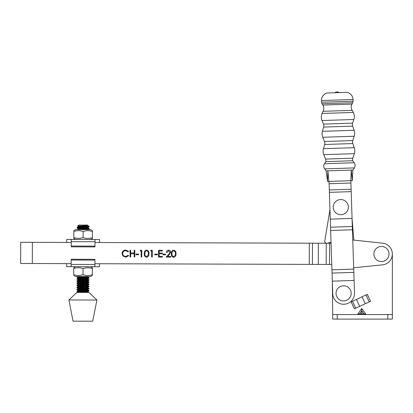 <?xml version="1.0" encoding="UTF-8"?>
<svg xmlns="http://www.w3.org/2000/svg" width="413" height="413" viewBox="0 0 413 413"><rect width="100%" height="100%" fill="white"/><g stroke="black" fill="none" stroke-linecap="round" stroke-linejoin="round"><path stroke-width="0.62" d="M99.425 263.721L99.414 266.752L90.535 266.721L92.336 267.769L92.342 268.6C89.249 267.5 86.152 267.49 83.039 268.574C79.946 267.469 76.844 267.459 73.726 268.543L73.71 274.635C76.803 275.734 79.905 275.745 83.023 274.66C86.111 275.765 89.208 275.776 92.321 274.691L92.311 275.523L90.504 276.56L75.502 276.514L73.7 275.466M73.726 268.543L73.71 274.635M83.039 268.574L83.023 274.66M92.342 268.6L92.321 274.691M66.73 242.431L66.736 239.406L71.237 239.416L71.212 246.829L94.975 246.907L95 239.494L99.497 239.504L99.487 242.534M71.217 246.045L94.98 246.122M90.617 239.478L71.237 239.416L95 239.494L90.617 239.478L92.429 238.44L92.445 231.517C89.347 230.418 86.245 230.408 83.127 231.492C80.039 230.387 76.942 230.382 73.829 231.461L73.839 230.63L75.646 229.592L90.648 229.638L92.45 230.686L92.445 231.517M353.853 240.108L352.062 218.57L353.853 240.108L382.603 243.174A10.898 10.898 0 0 1 392.35 254.01L392.35 319.094L387.807 319.094L387.807 314.551L337.256 314.551L337.256 319.094L387.807 319.094M324.799 241.027L329.961 209.546L324.799 241.027A1.967 1.967 0 0 0 326.244 243.247M75.615 239.432L73.813 238.384L73.808 237.552C76.901 238.652 79.998 238.662 83.111 237.583L83.127 231.492M83.111 237.583C86.203 238.683 89.306 238.693 92.424 237.609L92.45 230.686M73.808 237.552L73.829 231.461M92.424 237.609L92.429 238.44M88.01 225.462C88.485 225.715 77.396 225.916 77.608 226.128L78.682 225.064L87.644 225.09L88.01 225.462L87.654 225.674L78.775 226.572L80.886 227.021M78.666 226.711L77.608 226.128L87.933 226.603L88.681 226.133L87.654 225.674M87.463 225.735L86.911 225.622M86.807 226.685L85.532 226.598M88.681 226.133L89.151 226.608L87.933 226.603C84.892 226.861 76.813 227.145 77.164 227.413L77.159 228.033C76.766 227.682 89.497 227.367 89.151 227L86.369 228.022L78.769 228.709L80.876 229.158M79.502 227.728L89.146 228.518C89.492 228.879 76.761 229.194 77.154 229.545L77.154 229.597M86.802 228.823L77.159 228.033M79.353 276.813L88.991 277.598C89.337 277.964 76.606 278.279 77.004 278.63L76.999 279.25C76.606 278.904 89.337 278.584 88.991 278.223L86.209 279.24L78.609 279.926L80.716 280.375M86.647 277.903L77.045 277.154L84.226 276.54M79.342 278.951L88.986 279.735C89.332 280.097 76.601 280.417 76.994 280.763L76.994 281.382C76.596 281.036 89.327 280.721 88.986 280.355L86.203 281.372L78.599 282.058L77.024 282.864L76.988 283.519C76.591 283.168 89.322 282.853 88.976 282.487L86.193 283.509L78.594 284.196L77.014 284.996L76.978 285.651C76.586 285.306 89.316 284.985 88.971 284.624L86.188 285.641L78.589 286.328L80.695 286.777M86.642 280.04L76.999 279.25M79.337 281.083L88.981 281.867C89.322 282.234 76.596 282.549 76.988 282.9M86.637 282.172L76.994 281.387M79.332 283.215L88.764 283.917L88.971 284.624M86.627 284.304L76.988 283.519M79.322 285.352L88.965 286.137C89.311 286.503 76.581 286.818 76.973 287.164L76.973 287.789C76.581 287.438 89.306 287.123 88.965 286.756L86.183 287.773L78.578 288.465L80.69 288.909M86.622 286.441L76.978 285.651M79.317 287.484L88.96 288.269C89.306 288.635 76.575 288.95 76.968 289.301L76.968 289.921C76.57 289.57 89.301 289.255 88.955 288.894L86.178 289.911L78.573 290.597L80.685 291.046M86.616 288.573L76.973 287.789M79.311 289.616L88.95 290.406C89.296 290.767 76.565 291.082 76.963 291.433L76.957 292.053C76.565 291.707 89.296 291.392 88.95 291.026L87.442 291.831L81.247 292.425M86.606 290.711L76.968 289.921M78.661 226.613L77.164 227.413M78.656 228.745L77.154 229.545M83.865 229.618L89.105 229.179L89.146 228.518M85.976 276.545L87.494 276.891L78.615 277.794L77.004 278.63M78.496 279.968L76.994 280.763M88.971 283.999C89.316 284.366 76.586 284.681 76.983 285.032M78.475 286.369L76.973 287.164M78.465 288.501L76.968 289.301M78.46 290.638L76.963 291.433M68.93 299.952L73.024 321.154L92.698 321.216L96.931 300.039L68.93 299.952L76.957 292.409L88.945 292.445L96.931 300.039M79.301 291.754L88.712 292.445M77.598 292.409L76.957 292.053M85.439 227.393L87.644 227.806M78.501 277.83L80.721 278.238M85.279 278.61L87.484 279.023M85.274 280.747L87.479 281.16M77.03 281.423L78.496 282.198L80.711 282.507M85.269 282.879L87.473 283.292M77.024 283.561L78.485 284.33L80.705 284.645M85.259 285.016L87.36 285.29L88.934 286.101M85.254 287.149L87.458 287.562M85.248 289.281L87.453 289.694M85.238 291.418L87.442 291.831M344.055 285.806A7.568 7.568 0 0 1 351.169 293.803A7.568 7.568 0 0 1 343.172 300.917A7.568 7.568 0 0 1 336.058 292.92A7.568 7.568 0 0 1 344.055 285.806M354.096 280.448L352.057 218.415L330.276 219.133L332.31 281.165L354.096 280.448L354.504 293.003A10.898 10.898 0 0 1 343.972 304.252A10.898 10.898 0 0 1 332.723 293.72L332.31 281.165L332.718 314.551L337.256 314.551M352.057 218.415L350.823 180.688L327.524 181.452L327.881 170.837L326.327 170.889M330.276 219.133L329.115 183.733L350.895 183.021M329.115 183.733L327.881 170.837L351.282 170.068L352.335 180.636L350.818 180.688L351.282 170.068L353.027 170.011L354.38 167.91A4.543 4.543 0 0 0 354.209 162.758L352.723 160.75A4.543 4.543 0 0 1 352.821 158.184L354.339 153.662A9.081 9.081 0 0 0 354.271 147.689L352.785 143.559A4.543 4.543 0 0 1 352.748 140.575L354.194 136.254A9.081 9.081 0 0 0 354.132 130.291L352.635 126.135A4.543 4.543 0 0 1 352.604 123.146L353.833 119.486A9.081 9.081 0 0 0 353.301 112.439L352.222 110.343A6.056 6.056 0 0 1 351.974 104.107L352.723 102.734A3.025 3.025 0 0 0 353.094 101.18L353.038 99.502A7.568 7.568 0 0 0 347.059 92.347L327.003 93.008A7.568 7.568 0 0 0 321.5 100.535L353.038 99.502M332.31 281.165L332.718 293.54M71.17 260.03L71.175 259.25L94.938 259.323L94.933 260.107L71.17 260.03L71.15 266.659L75.533 266.674L73.726 267.712M66.663 263.618L66.653 266.648L94.913 266.736L94.933 260.107M337.256 319.094L332.718 319.094L332.718 314.551M387.807 314.551L392.35 314.551M361.778 308.496L366.057 314.551L363.915 313.792L361.778 310.767L359.635 313.792L357.498 314.551L361.778 308.496L361.778 314.551M359.692 306.353L365.257 303.756L362.015 296.802L356.45 299.399L359.692 306.353L354.38 308.826L351.138 301.877L356.45 299.399M362.015 296.802L367.327 294.324L370.569 301.278L365.257 303.756M333.42 205.395A7.568 7.568 0 0 1 342.527 199.773A7.568 7.568 0 0 1 348.149 208.88A7.568 7.568 0 0 1 339.042 214.502A7.568 7.568 0 0 1 333.42 205.395M321.5 100.535L321.557 102.218A3.025 3.025 0 0 0 322.026 103.74L322.868 105.062A6.056 6.056 0 0 1 323.028 111.303L352.222 110.343M323.028 111.303L322.088 113.467A9.081 9.081 0 0 0 322.021 120.534L323.487 124.101A4.543 4.543 0 0 1 323.653 127.085L322.429 131.334L354.132 130.291M322.429 131.334A9.081 9.081 0 0 0 322.754 137.281L324.484 141.504A4.543 4.543 0 0 1 324.644 144.483L323.431 148.701L354.271 147.689M323.431 148.701A9.081 9.081 0 0 0 323.756 154.663L325.568 159.077A4.543 4.543 0 0 1 325.831 161.633L352.723 160.75M325.831 161.633L324.479 163.734L354.209 162.758M327.524 181.452L326.136 170.894L324.649 168.886A4.543 4.543 0 0 1 324.479 163.734M352.805 170.022L352.335 180.636M339.522 92.595L336.998 91.784L334.535 92.76M327.251 243.247L331.035 242.245M353.678 267.748L382.541 264.852A10.898 10.898 0 0 0 382.608 243.174L352.764 239.994M168.602 250.836L167.017 252.4L166.403 252.4C166.522 251.016 167.265 250.263 168.633 250.139C169.888 250.232 170.574 250.913 170.683 252.167L169.299 254.609L167.59 256.421L170.76 256.432L170.755 257.129L166.129 257.113L168.778 254.305L170.073 252.219L168.602 250.836M158.53 257.092L158.551 250.278L162.397 250.293L162.392 250.99L159.16 250.98L159.155 253.076L162.386 253.086L162.381 253.783L159.155 253.773L159.144 256.396L162.376 256.406L162.371 257.103L158.53 257.092M150.606 250.954L151.008 250.257L152.268 250.263L152.242 257.072L151.633 257.067L151.654 250.954L150.606 250.954M140.126 250.923L140.528 250.221L141.788 250.226L141.767 257.041L141.153 257.036L141.174 250.923L140.126 250.923M130.064 257L130.085 250.19L130.699 250.19L130.689 252.988L134.184 252.999L134.189 250.206L134.803 250.206L134.783 257.015L134.168 257.015L134.179 253.696L130.689 253.685L130.678 257.005L130.064 257M94.99 242.519L309.296 243.19L309.229 264.377L94.923 263.711M71.16 263.633L20.65 263.479L20.717 242.286L71.227 242.446M125.717 250.004L128.686 251.434L128.149 251.842L125.676 250.701C123.854 250.82 122.842 251.78 122.656 253.582C122.842 255.399 123.854 256.359 125.702 256.463L128.138 255.337L128.67 255.745L125.702 257.165L122.898 255.962L122.041 253.53C122.263 251.326 123.492 250.149 125.717 250.004M135.923 254.749L135.923 254.052L138.546 254.057L138.541 254.759L135.923 254.749M146.574 257.227C144.86 256.767 144.106 255.575 144.307 253.644C144.111 251.708 144.875 250.515 146.6 250.066C148.334 250.521 149.114 251.713 148.938 253.659C149.103 255.601 148.313 256.788 146.574 257.227M154.782 254.811L154.787 254.109L157.405 254.119L157.405 254.816L154.782 254.811M162.99 254.836L162.996 254.134L165.613 254.145L165.613 254.842L162.99 254.836M173.646 257.314C171.932 256.855 171.173 255.657 171.38 253.727C171.183 251.796 171.947 250.603 173.666 250.154C175.401 250.603 176.181 251.801 176.005 253.742C176.17 255.683 175.38 256.876 173.646 257.314M309.229 264.377L331.763 264.449M331.066 243.257L309.296 243.19M318.377 243.216L318.309 264.408M326.244 243.242L326.177 264.434M146.615 250.768C145.299 251.176 144.736 252.131 144.922 253.644C144.726 255.151 145.283 256.112 146.6 256.53L148.06 255.363L148.324 253.654C148.484 252.152 147.916 251.192 146.615 250.768M173.682 250.851C172.371 251.259 171.803 252.219 171.989 253.727C171.793 255.234 172.355 256.199 173.666 256.612L175.133 255.451L175.396 253.737C175.556 252.235 174.983 251.274 173.682 250.851M374.132 255.931A7.568 7.568 0 0 1 379.532 246.69A7.568 7.568 0 0 1 388.772 252.09A7.568 7.568 0 0 1 383.372 261.331A7.568 7.568 0 0 1 374.132 255.931M71.232 241.662L94.99 241.734M332.047 273.091L353.827 272.373M331.938 269.813L353.719 269.1M330.648 230.48L352.428 229.767M330.539 227.207L352.325 226.489M329.398 192.355L351.179 191.642M329.316 189.965L351.102 189.252M71.16 264.418L94.923 264.49M359.635 313.792L363.915 313.792M352.465 301.258L355.707 308.206M369.243 301.898L366.001 294.944M325.568 159.077L352.821 158.184M324.484 141.504L352.748 140.575M323.487 124.101L352.604 123.146M322.868 105.062L351.974 104.107M323.653 127.085L352.635 126.135M324.644 144.483L352.785 143.559M321.557 102.218L353.094 101.18M324.649 168.886L354.38 167.91M323.756 154.663L354.339 153.662M322.754 137.281L354.194 136.254M322.021 120.534L353.833 119.486M322.088 113.467L353.301 112.439M322.026 103.74L352.723 102.734M32.374 242.323L32.307 263.515M312.481 243.2L312.414 264.387M329.579 243.252L329.512 264.444M77.009 276.519L77.009 277.118M89.151 226.608L89.151 227.005M88.991 277.598L88.991 278.223M88.986 279.735L88.986 280.355M88.981 281.867L88.976 282.492M88.965 286.137L88.965 286.756M88.96 288.269L88.955 288.894M88.95 290.406L88.95 291.026M89.11 228.482L87.654 227.708M88.96 277.562L87.499 276.793M88.95 279.699L87.494 278.925M88.945 281.831L87.484 281.062M88.94 283.968L87.479 283.194M88.924 288.233L87.463 287.463M88.919 290.37L87.458 289.596M88.914 292.502L87.453 291.733M77.004 289.962L78.465 290.737M77.009 287.825L78.475 288.599M77.019 285.693L78.48 286.467M77.04 279.291L78.501 280.066M77.045 277.154L78.506 277.928M88.139 276.55L87.494 276.891M89.105 229.179L88.227 229.633M77.2 228.074L78.661 228.843"/></g></svg>
